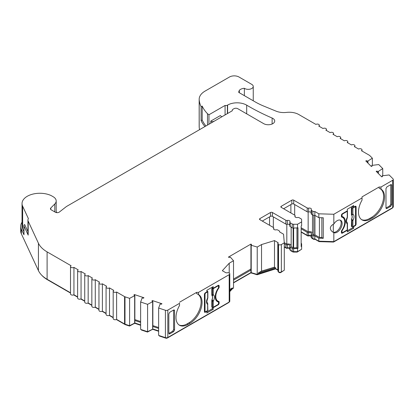 <?xml version="1.0" encoding="UTF-8"?>
<svg xmlns="http://www.w3.org/2000/svg" width="414" height="414" viewBox="0 0 414 414"><rect width="100%" height="100%" fill="white"/><g stroke="black" fill="none" stroke-linecap="round" stroke-linejoin="round"><path stroke-width="0.62" d="M113.182 291.208L113.182 318.578A2.013 1.159 0 0 0 113.772 319.401A2.013 1.159 0 0 0 116.619 319.401L124.573 323.996A2.013 1.159 0 0 0 124.992 324.183L129.598 325.714L134.861 322.977L134.861 295.601L129.598 298.344L124.992 296.807A2.013 1.159 0 0 1 124.573 296.621L116.619 292.025A2.013 1.159 0 0 1 113.772 292.025A2.013 1.159 0 0 1 113.182 291.208A2.013 1.159 0 0 1 113.772 290.385L109.503 287.921A2.013 1.159 0 0 1 106.657 287.921A2.013 1.159 0 0 1 106.072 287.099A2.013 1.159 0 0 1 106.657 286.276L102.393 283.813A2.013 1.159 0 0 1 99.546 283.813A2.013 1.159 0 0 1 98.956 282.995A2.013 1.159 0 0 1 99.546 282.172L95.282 279.709A2.013 1.159 0 0 1 92.436 279.709A2.013 1.159 0 0 1 91.846 278.886A2.013 1.159 0 0 1 92.436 278.063L88.166 275.6A2.013 1.159 0 0 1 85.32 275.6A2.013 1.159 0 0 1 84.735 274.782A2.013 1.159 0 0 1 85.32 273.959L81.056 271.496A2.013 1.159 0 0 1 78.21 271.496A2.013 1.159 0 0 1 77.62 270.673A2.013 1.159 0 0 1 78.21 269.856L73.94 267.387A2.013 1.159 0 0 1 71.099 267.387A2.013 1.159 0 0 1 70.509 266.569A2.013 1.159 0 0 1 71.099 265.747L47.103 251.893A33.529 19.354 0 0 1 38.424 243.215L28.188 221.159A7.374 4.259 0 0 1 27.935 220.057A7.374 4.259 0 0 1 28.385 218.592L22.651 206.234A17.838 10.298 180 0 1 22.04 203.569A17.838 10.298 180 0 1 31.93 194.347A17.838 10.298 180 0 1 50.632 195.346A10.422 6.019 180 0 1 51.719 195.894L53.142 196.717A10.422 6.019 180 0 1 56.195 200.971A10.422 6.019 180 0 1 54.798 203.978L50.803 207.973A2.681 1.547 0 0 0 50.441 208.749A2.681 1.547 0 0 0 51.227 209.846L55.326 212.211A2.681 1.547 0 0 0 59.378 212.035L66.224 206.689A5.366 3.095 180 0 1 66.742 206.343L232.337 110.74A2.681 1.547 0 0 1 232.244 110.336A2.681 1.547 0 0 1 233.03 109.239L233.977 108.696A2.681 1.547 0 0 1 237.771 108.696L263.682 123.651A6.453 3.726 180 0 1 263.682 123.651A6.453 3.726 180 0 0 270.73 124.469A6.453 3.726 180 0 0 274.715 121.028A6.453 3.726 180 0 0 272.826 118.394A6.453 3.726 180 0 0 272.122 118.042A214.576 123.884 0 0 1 248.726 106.351A214.576 123.884 0 0 1 246.687 105.161A13.408 7.742 180 0 0 227.596 105.084L227.374 105.213A2.013 1.159 180 0 1 225.081 105.441L208.951 114.756L208.951 124.241M106.072 287.099L106.072 314.474A2.013 1.159 0 0 0 106.657 315.297A2.013 1.159 0 0 0 109.503 315.297L113.182 317.419M98.956 282.995L98.956 310.371A2.013 1.159 0 0 0 99.546 311.188A2.013 1.159 0 0 0 102.393 311.188L106.072 313.315M91.846 278.886L91.846 306.262A2.013 1.159 0 0 0 92.436 307.084A2.013 1.159 0 0 0 95.282 307.084L98.956 309.206M84.735 274.782L84.735 302.158A2.013 1.159 0 0 0 85.32 302.976A2.013 1.159 0 0 0 88.166 302.976L91.846 305.102M77.62 270.673L77.62 298.049A2.013 1.159 0 0 0 78.21 298.872A2.013 1.159 0 0 0 81.056 298.872L84.735 300.994M70.509 266.569L70.509 293.945A2.013 1.159 0 0 0 71.099 294.763A2.013 1.159 0 0 0 73.94 294.763L77.62 296.89M311.152 236.042A2.013 1.159 0 0 0 310.795 235.763A2.013 1.159 0 0 0 308.642 235.504A1.34 0.776 180 0 1 307.204 235.328L301.159 231.84M314.95 215.409L314.95 234.841L319.417 237.424L321.854 237.496L323.272 238.309L318.832 238.179L314.852 235.882A2.013 1.159 180 0 1 312.87 235.592L311.545 234.826A1.34 0.776 180 0 1 311.152 234.277A1.34 0.776 180 0 1 311.245 233.998A2.013 1.159 0 0 0 311.385 233.574A2.013 1.159 0 0 0 310.795 232.751A2.013 1.159 0 0 0 308.642 232.492A1.34 0.776 180 0 1 307.204 232.316L301.159 228.828M289.816 248.364A2.013 1.159 0 0 0 289.458 248.079A2.013 1.159 0 0 0 287.306 247.82A1.34 0.776 180 0 1 285.867 247.65L284.294 246.739M284.294 243.727L285.867 244.638A1.34 0.776 0 0 0 287.306 244.809A2.013 1.159 180 0 1 289.458 245.072A2.013 1.159 180 0 1 290.048 245.89A2.013 1.159 180 0 1 289.909 246.314A1.34 0.776 0 0 0 289.816 246.599A1.34 0.776 0 0 0 290.209 247.148L292.191 248.286A2.013 1.159 0 0 0 293.614 248.628L297.997 248.353L297.045 247.805L297.045 228.098M283.616 208.749L291.829 204.009A1.34 0.776 180 0 1 293.728 204.009L307.204 211.787A1.34 0.776 0 0 0 308.642 211.958A2.013 1.159 180 0 1 310.795 212.222A2.013 1.159 180 0 1 311.152 212.501M274.492 267.144L275.481 267.713L258.3 272.981L261.534 271.113L274.492 267.144L274.492 240.586L277.815 242.506A1.34 0.776 180 0 1 278.208 243.054A1.34 0.776 180 0 1 278.115 243.339A2.013 1.159 0 0 0 277.975 243.758A2.013 1.159 0 0 0 278.534 244.565A2.013 1.159 0 0 0 281.354 244.55L284.294 242.852L283.538 234.195L279.559 231.897A2.013 1.159 0 0 0 279.636 231.571A2.013 1.159 0 0 0 279.046 230.753L277.727 229.987A1.34 0.776 0 0 0 276.288 229.817A2.013 1.159 180 0 1 273.54 228.735A2.013 1.159 180 0 1 273.68 228.311A1.34 0.776 0 0 0 273.773 228.026A1.34 0.776 0 0 0 273.38 227.483L259.909 219.699A1.34 0.776 180 0 1 259.516 219.151A1.34 0.776 180 0 1 259.909 218.608L270.492 212.496A1.34 0.776 180 0 1 272.391 212.496L285.867 220.274A1.34 0.776 0 0 0 287.306 220.445A2.013 1.159 180 0 1 289.458 220.709A2.013 1.159 180 0 1 290.048 221.526A2.013 1.159 180 0 1 289.909 221.951A1.34 0.776 0 0 0 289.816 222.235A1.34 0.776 0 0 0 290.209 222.784L292.191 223.922A2.013 1.159 0 0 0 293.614 224.264L297.521 224.264L301.63 221.888L301.63 219.632A2.013 1.159 0 0 0 301.045 218.815L299.063 217.671A1.34 0.776 0 0 0 297.625 217.495A2.013 1.159 180 0 1 294.882 216.413A2.013 1.159 180 0 1 295.016 215.994A1.34 0.776 0 0 0 295.11 215.71A1.34 0.776 0 0 0 294.716 215.161L281.246 207.383A1.34 0.776 180 0 1 280.852 206.834A1.34 0.776 180 0 1 281.246 206.286L291.829 200.174A1.34 0.776 180 0 1 293.728 200.174L307.204 207.952A1.34 0.776 0 0 0 308.642 208.128A2.013 1.159 180 0 1 310.795 208.387A2.013 1.159 180 0 1 311.385 209.21A2.013 1.159 180 0 1 311.245 209.634A1.34 0.776 0 0 0 311.152 209.914A1.34 0.776 0 0 0 311.545 210.462L312.87 211.228A2.013 1.159 0 0 0 314.852 211.518L318.832 213.815L333.829 214.255L362.038 197.964L362.038 196.873L379.11 187.014L379.11 188.189L381.004 189.172A17.098 9.874 120 0 0 381.004 189.172A17.098 9.874 120 0 1 384.559 197.007A17.098 9.874 120 0 1 372.471 217.95L370.571 219.042A17.098 9.874 -60 0 1 362.022 219.891A17.098 9.874 -60 0 1 362.038 200.122L362.038 197.964M289.816 224.818A2.013 1.159 0 0 0 289.458 224.538A2.013 1.159 0 0 0 287.306 224.279A1.34 0.776 180 0 1 285.867 224.103L272.391 216.325A1.34 0.776 0 0 0 270.492 216.325L262.279 221.071M340.158 220.119A7.043 4.068 -60 0 1 341.177 223.011A7.043 4.068 -60 0 1 338.476 229.687A7.043 4.068 -60 0 1 333.301 232.233L332.732 231.98M333.405 232.404L333.829 232.637A7.043 4.068 120 0 0 339.18 230.51A7.043 4.068 120 0 0 342.124 223.56A7.043 4.068 120 0 0 340.665 220.336A7.043 4.068 120 0 0 333.829 224.067L333.829 214.255M379.11 187.014L381.004 187.014L392.71 180.256A2.013 1.159 0 0 0 393.3 179.438L393.3 206.814A2.013 1.159 180 0 1 392.71 207.631L333.829 241.631L333.829 232.637C331.666 231.55 330.501 230.086 330.331 228.249C330.501 226.422 331.666 225.03 333.829 224.067M244.363 95.65L244.363 88.301A5.03 2.903 0 0 0 244.664 88.492A5.03 2.903 0 0 0 250.149 89.124A5.03 2.903 0 0 0 253.249 86.443A5.03 2.903 0 0 0 251.779 84.389L238.976 76.999A6.707 3.871 0 0 0 229.496 76.999L205.065 91.101A20.115 11.613 0 0 0 199.17 99.313A20.115 11.613 0 0 0 199.201 99.955A56.397 32.561 0 0 0 201.09 106.698L202.187 106.067L202.187 120.029A55.057 31.785 0 0 0 205.955 125.97M380.383 188.825A17.098 9.874 -60 0 1 383.612 196.459A17.098 9.874 -60 0 1 371.524 217.402L369.624 218.499A17.098 9.874 -60 0 1 361.562 219.596M197.882 294.194A17.098 9.874 -60 0 1 200.102 307.99A17.098 9.874 -60 0 1 189.017 322.77L189.969 323.318L188.07 324.41A17.098 9.874 -60 0 1 179.521 325.259A17.098 9.874 -60 0 1 175.981 317.429A17.098 9.874 -60 0 1 179.536 305.491L179.536 303.41M189.017 322.77L187.123 323.862A17.098 9.874 -60 0 1 179.06 324.964M158.634 328.437L152.859 326.511L152.859 301.599L147.596 304.342L140.636 302.018L142.116 298.018A3.353 1.935 0 0 0 143.534 298.147L143.948 297.733L134.369 294.54L134.369 295.322M189.969 323.318A17.098 9.874 120 0 0 201.137 308.249A17.098 9.874 120 0 0 198.518 294.545L196.603 293.557L196.603 292.382L198.503 292.382L229.196 274.663A2.013 1.159 0 0 0 229.786 273.84L229.786 301.216A2.013 1.159 180 0 1 229.196 302.039L167.83 337.467A2.013 1.159 180 0 1 165.403 337.653L158.634 335.397L158.634 308.021L160.114 304.016A3.353 1.935 0 0 0 161.532 304.15L161.946 303.736L152.368 300.543L151.954 300.957A3.353 1.935 0 0 0 152.58 301.454A3.353 1.935 0 0 0 152.859 301.599M134.369 294.54L133.955 294.954A3.353 1.935 0 0 0 134.581 295.456A3.353 1.935 0 0 0 134.861 295.601M218.375 287.947L218.737 288.16A10.06 5.806 120 0 0 215.808 296.491A10.06 5.806 120 0 0 217.893 301.092A10.06 5.806 120 0 0 218.737 301.439A1.34 0.776 120 0 1 218.851 301.485A1.34 0.776 120 0 1 219.125 302.101L219.125 303.198L218.535 302.857M341.597 216.983L341.804 217.107A10.06 5.806 -60 0 1 342.647 217.448A10.06 5.806 -60 0 1 344.733 222.054A10.06 5.806 -60 0 1 341.804 230.386A1.34 0.776 -60 0 0 341.415 231.498L341.415 232.596L341.829 232.352M291.161 227.162L291.161 246.599L293.138 247.743A0.673 0.388 0 0 0 293.614 247.857L297.045 247.805M286.814 224.331L286.814 244.089A3.353 1.935 180 0 1 290.411 244.524A3.353 1.935 180 0 1 291.161 245.186M312.498 214.845L312.498 234.277L313.817 235.043A0.673 0.388 0 0 0 314.485 235.142A0.673 0.388 0 0 0 314.95 234.841M308.151 212.015L308.151 231.773A3.353 1.935 180 0 1 311.747 232.202A3.353 1.935 180 0 1 312.498 232.865M221.811 116.815A46.937 27.101 180 0 1 220.574 115.76A6.707 3.871 180 0 1 220.362 115.558L210.778 121.09A26.822 15.484 0 0 0 212.605 121.835L212.998 121.607A2.013 1.159 180 0 1 214.064 121.286M210.778 123.186L210.778 121.09M212.605 121.835L212.605 122.13M212.372 294.758L212.372 288.667L211.813 288.392L211.813 295.094L212.201 295.27L212.372 294.758A0.673 0.388 0 0 0 213.277 294.737A5.589 3.224 -60 0 1 213.277 301.164L213.277 307.255L217.821 304.632A1.004 0.58 120 0 0 218.535 303.4L218.535 302.582A1.34 0.776 120 0 0 218.256 301.966A1.34 0.776 120 0 0 218.157 301.925A10.391 6.003 -60 0 1 217.366 301.589A10.391 6.003 -60 0 1 218.157 288.346A1.34 0.776 120 0 0 218.535 287.249L218.535 286.431A1.004 0.58 120 0 0 218.328 285.971A1.004 0.58 120 0 0 217.821 286.017L217.469 285.815M212.672 300.295L212.071 299.632L212.201 300.507L212.672 300.295L213.277 301.164A0.673 0.388 180 0 1 212.372 301.185L211.813 300.31L212.071 299.632A4.254 2.453 120 0 0 212.071 295.658L211.813 295.094M212.372 288.667A0.673 0.388 0 0 0 213.277 288.641L213.277 294.737L212.672 295.57L212.071 295.658L212.201 295.27A0.673 0.523 47.9 0 0 212.672 295.57M211.984 299.586A4.243 2.448 120 0 0 211.984 295.617M213.277 288.641L217.821 286.017M211.813 300.31L211.813 307.007L212.372 307.281L212.372 301.185M217.397 301.485A1.34 0.776 120 0 0 217.309 301.418A1.34 0.776 120 0 0 217.205 301.376A10.391 6.003 120 0 1 216.915 301.278M213.277 307.255A0.673 0.388 180 0 1 212.372 307.281M211.813 288.392L212.61 287.937M206.845 291.259L207.238 291.037L207.709 291.358A0.673 0.388 0 0 1 207.864 291.606A0.673 0.388 0 0 1 207.668 291.88L205.732 292.998A1.004 0.58 120 0 0 205.023 294.23L205.023 311.204A1.004 0.58 120 0 0 205.23 311.664A1.004 0.58 120 0 0 205.732 311.613L207.668 310.495L207.642 303.203L207.145 302.479M207.631 303.172L207.864 310.221A0.673 0.388 180 0 1 207.668 310.495M207.709 298.411C206.788 301.149 206.643 302.546 207.279 302.603L207.642 303.203M207.864 304.13A0.673 0.388 180 0 1 207.668 304.399A5.589 3.224 -60 0 1 207.668 297.976L207.642 298.478L207.668 297.976A0.673 0.388 0 0 0 207.864 297.702L207.864 291.606M355.165 206.798L355.165 206.317L353.696 207.166L353.696 205.52L347.341 209.189L347.341 210.829L342.362 213.707L342.72 213.914A1.004 0.58 120 0 0 342.005 215.145L342.005 215.963A1.34 0.776 120 0 0 342.285 216.579A1.34 0.776 120 0 0 342.383 216.62A10.391 6.003 -60 0 1 343.175 216.957A10.391 6.003 -60 0 1 342.383 230.2A1.34 0.776 120 0 0 342.005 231.297L342.005 232.114A1.004 0.58 120 0 0 342.212 232.575A1.004 0.58 120 0 0 342.72 232.528L347.263 229.905L347.232 222.608L346.735 221.888M347.222 222.577L347.46 223.534A0.673 0.388 180 0 1 347.263 223.808A5.589 3.224 -60 0 1 347.263 217.381A0.673 0.388 0 0 0 347.46 217.107L347.305 217.821C346.378 220.558 346.239 221.956 346.875 222.013L346.865 221.997M347.263 217.381L347.263 211.29A0.673 0.388 0 0 0 347.46 211.016A0.673 0.388 0 0 0 347.341 210.793M346.87 222.007L347.232 222.608M347.46 223.534L347.46 229.63A0.673 0.388 180 0 1 347.263 229.905M342.72 213.914L347.263 211.29M344.112 219.058A10.391 6.003 120 0 0 342.678 216.719M353.339 226.396L353.696 226.598L355.165 225.749L354.808 225.547L352.873 226.665A0.673 0.388 180 0 1 351.967 226.686L351.408 226.417L351.667 219.042A4.254 2.453 120 0 0 351.667 215.068L351.579 215.026A4.243 2.448 120 0 1 351.579 218.99M351.408 207.802L351.408 214.499L351.796 214.675L351.967 208.071L351.408 207.802L353.101 206.819M351.967 208.071A0.673 0.388 0 0 0 352.873 208.051L354.808 206.933L354.451 206.726M351.967 214.167A0.673 0.388 0 0 0 352.873 214.141A5.589 3.224 -60 0 1 352.873 220.569A0.673 0.388 180 0 1 351.967 220.59L351.667 219.042L352.267 219.705L351.408 219.715M351.408 214.499L351.579 215.026M351.796 214.675L351.667 215.068L352.267 214.98A0.673 0.523 47.9 0 1 351.796 214.675M354.808 225.547A1.004 0.58 120 0 0 355.517 224.316L355.517 207.342A1.004 0.58 120 0 0 355.31 206.881A1.004 0.58 120 0 0 354.808 206.933M352.873 226.665L352.873 220.569L352.267 219.705M352.873 208.051L352.873 214.141L352.267 214.98M196.603 292.382L179.536 302.236M172.659 331.216L168.829 333.425L169.776 333.881L169.14 333.963L168.829 333.327L168.829 313.9L169.776 312.254L173.611 310.039L173.611 329.57L172.659 331.216L173.611 331.666L169.776 333.881M389.817 205.841L385.988 208.051L386.93 208.506L390.764 206.291L389.817 205.841L390.764 204.195L391.716 204.645L391.716 185.218L390.842 184.623M386.93 208.506L386.293 208.589L385.983 207.952L385.983 188.525L386.93 186.88L390.764 184.665L390.764 204.195M319.417 217.666L319.417 237.424M301.159 227.736L308.151 231.773M321.854 237.496L321.854 217.738M296.967 228.098L296.967 247.857M284.273 242.62L286.814 244.089M251.515 244.426L250.931 244.089L250.931 245.186A3.353 1.935 0 0 0 251.515 244.426M233.527 279.046L250.931 269.002M250.931 244.089L228.414 257.089L228.999 257.43A3.353 1.935 0 0 0 230.308 257.089L233.527 260.727L233.527 288.103L232.456 288.718L229.786 291.627M229.221 263.216L229.221 273.033A2.013 1.159 0 0 0 227.095 272.79A1.34 0.776 180 0 1 225.656 272.619L222.334 270.699L229.221 263.216L233.527 260.727M261.534 271.113L261.534 244.56L274.492 240.586M333.301 224.331L333.301 232.233M244.363 88.301A6.37 3.679 0 0 0 239.328 90.371L238.707 91.96M382.753 175.665L382.753 168.576L378.003 171.613A3.353 1.935 0 0 0 376.885 171.091L376.885 172.048M376.885 171.091L376.171 171.329L381.703 176.861L382.417 176.623A3.353 1.935 0 0 0 382.422 176.509A3.353 1.935 0 0 0 382.194 175.805L389.124 174.946L393.031 178.853A2.013 1.159 0 0 1 393.3 179.438M372.362 165.269L372.362 158.184L367.611 161.222A3.353 1.935 0 0 0 366.493 160.699L366.493 161.657M366.493 160.699L365.779 160.937L371.311 166.469L372.026 166.231A3.353 1.935 0 0 0 372.031 166.117A3.353 1.935 0 0 0 371.798 165.414L378.732 164.555L382.753 168.576M158.634 327.541L152.859 325.616M152.368 300.543L152.368 301.32M140.636 321.543L134.861 319.618M208.951 114.756L207.476 113.69L207.476 125.09M207.476 113.69A55.057 31.785 180 0 1 202.187 106.067M158.634 308.021L165.403 310.277A2.013 1.159 0 0 0 167.83 310.091L179.536 303.333M229.786 273.84A2.013 1.159 0 0 0 229.221 273.033M233.527 280.143L250.931 270.099L250.931 245.186L257.229 247.044L261.534 244.56M372.362 158.184L369.697 155.524A2.013 1.159 0 0 0 369.381 155.281L361.422 150.691A2.013 1.159 0 0 0 362.012 149.868A2.013 1.159 0 0 0 360.77 148.797A2.013 1.159 0 0 0 358.576 149.045L354.312 146.582A2.013 1.159 0 0 0 354.901 145.764A2.013 1.159 0 0 0 353.659 144.688A2.013 1.159 0 0 0 351.465 144.941L347.196 142.478A2.013 1.159 0 0 0 347.786 141.655A2.013 1.159 0 0 0 346.544 140.584A2.013 1.159 0 0 0 344.355 140.832L340.085 138.369A2.013 1.159 0 0 0 340.675 137.552A2.013 1.159 0 0 0 339.433 136.475A2.013 1.159 0 0 0 337.239 136.729L332.975 134.265A2.013 1.159 0 0 0 333.56 133.443A2.013 1.159 0 0 0 332.323 132.371A2.013 1.159 0 0 0 330.129 132.62L325.859 130.156A2.013 1.159 0 0 0 326.449 129.339A2.013 1.159 0 0 0 325.207 128.262A2.013 1.159 0 0 0 323.018 128.516L318.749 126.053A2.013 1.159 0 0 0 319.339 125.23A2.013 1.159 0 0 0 318.097 124.159A2.013 1.159 0 0 0 315.903 124.407L298.763 114.512A13.408 7.742 0 0 0 286.545 112.406A13.408 7.742 180 0 1 276.045 111.138L263.816 106.119A67.052 38.714 180 0 1 255.257 101.942L238.754 92.415M22.04 203.569L22.04 226.287A17.838 10.298 0 0 0 22.651 228.952L23.888 231.617M22.04 222.22A19.179 11.074 0 0 0 20.7 226.287A19.179 11.074 0 0 0 21.352 229.154L23.976 234.805L23.976 226.049A2.681 1.547 180 0 1 23.888 225.646A2.681 1.547 180 0 1 24.669 224.554L27.935 231.586M392.239 207.906L392.239 208.18A1.34 0.776 0 0 0 392.627 207.683M392.239 208.18L333.565 242.055L319.127 241.636L315.007 239.256A1.34 0.776 180 0 1 313.341 239.147L312.021 238.386A0.673 0.388 180 0 1 311.825 238.112A0.673 0.388 180 0 1 311.846 238.014M311.152 236.249A2.681 1.547 0 0 0 308.394 235.964A0.673 0.388 180 0 1 307.674 235.876L301.159 232.114M300.962 249.652L297.242 252.074L293.614 252.074A1.34 0.776 180 0 1 292.662 251.847L290.685 250.703A0.673 0.388 180 0 1 290.488 250.429A0.673 0.388 180 0 1 290.509 250.33M289.816 248.566A2.681 1.547 0 0 0 287.057 248.281A0.673 0.388 180 0 1 286.338 248.193L284.294 247.013M283.606 270.621L280.878 272.474A1.34 0.776 180 0 1 279.01 272.49A1.34 0.776 180 0 1 278.648 271.998M277.975 270.249L275.605 268.883L257.094 274.772L250.931 272.836L233.527 282.881M232.715 288.574L231.923 289.303M229.113 302.085A1.34 0.776 180 0 1 228.719 302.582L167.354 338.015A1.34 0.776 0 0 1 165.735 338.134L159.385 336.018L159.385 335.645M141.386 329.647L141.386 330.02L147.519 332.064L152.616 329.27L158.634 331.272M116.36 319.525L125.049 324.545A1.34 0.776 0 0 0 125.323 324.664L129.52 326.066L134.617 323.267L140.636 325.275M41.545 275.025A32.856 18.972 0 0 0 47.579 279.817L70.509 293.055M73.687 294.892L77.62 297.164M80.797 298.996L84.735 301.268M87.913 303.105L91.846 305.377M95.023 307.209L98.956 309.481M102.134 311.312L106.072 313.584M109.249 315.421L113.182 317.693M297.997 248.353L297.997 227.824L293.614 228.098A2.013 1.159 180 0 1 292.191 227.757L290.209 226.613A1.34 0.776 180 0 1 289.816 226.065L289.816 222.235M301.159 243.251A2.013 1.159 180 0 1 301.63 243.996L301.63 249.264L297.521 251.64L293.614 251.64A2.013 1.159 180 0 1 292.191 251.298L290.209 250.159A1.34 0.776 180 0 1 289.816 249.611L289.816 246.599M301.63 246.252L301.159 246.527L301.159 225.997L301.63 225.723L301.63 221.888M297.521 224.264L297.521 228.098M297.521 248.628L297.521 251.64M342.362 233.144A1.34 0.776 -60 0 1 341.69 233.206A1.34 0.776 -60 0 1 341.415 232.596L342.362 233.144L347.341 230.267L347.341 231.912L353.696 228.243L352.744 227.695L352.744 226.722M346.984 230.065L347.341 230.267M347.341 230.815L352.744 227.695M353.696 228.243L353.696 226.598M341.804 217.107A1.34 0.776 -60 0 1 341.69 217.06A1.34 0.776 -60 0 1 341.415 216.444L341.415 215.347A1.34 0.776 -60 0 1 342.362 213.707M342.647 217.448L341.7 216.905A10.06 5.806 120 0 0 341.467 216.781M353.696 207.166L352.744 206.617L352.744 206.068M355.517 223.767L356.112 224.109L356.112 206.86L355.165 206.317A1.34 0.776 -60 0 1 355.833 206.25A1.34 0.776 -60 0 1 356.112 206.86M356.112 224.109A1.34 0.776 -60 0 1 355.165 225.749M390.764 184.665L391.463 184.618L391.716 185.218M391.716 204.645L390.764 206.291M381.004 187.014L381.004 189.172M206.845 311.928L212.253 308.808L213.2 309.356L206.845 313.025L206.845 311.38L205.375 312.228A1.34 0.776 -60 0 1 204.707 312.296A1.34 0.776 -60 0 1 204.428 311.68L204.847 311.442M206.845 311.38L206.493 311.178M217.821 304.632L218.178 304.839L213.2 307.711L212.558 307.343M212.253 308.808L212.253 307.219M213.2 309.356L213.2 307.711M212.253 287.181L212.253 287.73L213.2 288.279L218.178 285.401L219.125 285.95A1.34 0.776 120 0 0 218.851 285.334A1.34 0.776 120 0 0 218.178 285.401L218.178 285.883M205.375 312.228L204.428 311.68L204.428 294.437A1.34 0.776 -60 0 1 205.375 292.791L206.845 291.942L206.845 290.302L213.2 286.633L213.2 288.279M218.178 304.839A1.34 0.776 120 0 0 219.125 303.198M218.737 288.16A1.34 0.776 120 0 0 219.125 287.047L218.535 286.705M219.125 285.95L219.125 287.047M218.121 301.216A1.34 0.776 -60 0 1 218.178 301.552L218.178 301.92M215.482 298.939A10.06 5.806 120 0 0 216.941 300.548L217.893 301.092M173.611 331.666L174.558 330.02L173.611 329.57M173.683 309.998L174.558 310.593L174.558 330.02M174.558 310.593L174.304 309.993L173.611 310.039M198.518 294.545A17.098 9.874 120 0 0 198.503 294.54L198.503 292.382M202.187 120.029L201.09 120.66L201.09 106.698M225.081 105.441L225.081 114.926M201.09 120.66A56.397 32.561 0 0 0 204.951 126.544M23.976 226.049L28.188 235.116A7.374 4.259 180 0 1 27.935 234.013L27.935 220.057M23.976 234.805A2.681 1.547 180 0 1 23.888 234.407L23.888 225.646M140.636 322.434L134.861 320.514M229.786 289.443L232.456 287.901L232.456 288.718M232.456 287.901L229.786 290.804M257.229 247.044L257.229 274.42L250.931 272.562L233.527 282.607M258.3 272.981L258.3 273.804L257.229 274.42M275.481 267.713L275.481 268.536L258.3 273.804M277.975 269.995A1.34 0.776 0 0 0 277.815 269.881L275.481 268.536M382.194 176.695L382.194 175.805M378.003 173.161L378.003 171.613M371.798 166.304L371.798 165.414M367.611 162.769L367.611 161.222M199.17 99.313L199.17 126.689A20.115 11.613 0 0 0 199.201 127.331A56.397 32.561 0 0 0 199.569 129.654M20.7 226.287L20.7 230.94A19.179 11.074 0 0 0 21.352 233.806L38.424 270.59A33.529 19.354 0 0 0 47.103 279.269L70.509 292.781M134.861 322.977L140.636 324.902M140.636 302.018L140.636 329.394L147.596 331.717L152.657 329.177L152.859 326.511M152.859 328.975L158.634 330.9M333.829 241.631L318.832 241.191L314.852 238.894A2.013 1.159 180 0 1 312.87 238.604L311.545 237.838A1.34 0.776 180 0 1 311.152 237.289L311.152 234.277M318.832 213.815L318.832 217.65L323.272 217.78L323.272 238.309M318.832 238.179L318.832 241.191M311.152 209.914L311.152 213.748A1.34 0.776 0 0 0 311.545 214.297L312.87 215.057A2.013 1.159 0 0 0 314.852 215.352L318.832 217.65M250.931 270.099L250.931 272.836M251.215 245.352L251.215 272.728M284.294 242.852L284.294 270.228L281.354 271.926A2.013 1.159 180 0 1 278.534 271.941A2.013 1.159 180 0 1 277.975 271.134L277.975 243.758M314.852 211.518L314.852 215.352M378.355 173.513L378.355 171.499M367.963 163.121L367.963 161.108M152.657 329.177L152.657 301.801M134.659 323.179L134.659 295.803M314.852 235.882L314.852 238.894M56.853 212.651A11.763 6.79 0 0 0 56.195 211.782M73.94 294.763L73.94 267.387M81.056 298.872L81.056 271.496M88.166 302.976L88.166 275.6M95.282 307.084L95.282 279.709M102.393 311.188L102.393 283.813M109.503 315.297L109.503 287.921M116.619 319.401L116.619 292.025M129.598 325.714L129.598 298.344M147.596 331.717L147.596 304.342M278.534 244.565L278.534 271.941M333.565 241.621L333.565 242.055M319.127 241.202L319.127 241.636M315.007 238.981L315.007 239.256M297.242 251.64L297.242 252.074M279.01 272.138L279.01 272.49M275.605 268.608L275.605 268.883M257.896 274.032L257.896 274.306M257.094 274.378L257.094 274.772M251.608 272.836L251.608 273.23M152.135 329.44L152.135 329.746M147.519 331.692L147.519 332.064M134.136 323.443L134.136 323.748M129.52 325.689L129.52 326.066M272.122 124.014L272.122 118.042M246.687 113.84L246.687 105.161M187.123 323.862L188.07 324.41M212.998 121.607L212.998 121.902M218.157 301.925L217.205 301.376M205.375 292.791L205.732 292.998M205.023 294.23L204.511 293.935M204.428 310.862L205.023 311.204M207.668 297.976L207.668 291.88M341.415 231.773L342.005 232.114M342.005 215.145L341.498 214.85M342.062 230.013L342.383 230.2M342.005 231.297L341.498 231.002M341.415 215.622L342.005 215.963M351.967 226.686L351.967 220.59M313.817 215.368L313.817 235.043M294.675 204.557L294.675 215.135M290.882 204.557L290.882 212.946M293.614 224.264L293.614 247.857M293.138 228.062L293.138 247.743M273.338 216.874L273.338 227.457M269.545 216.874L269.545 225.268M239.328 90.371L239.328 92.746M54.798 203.978L54.798 211.906M50.803 207.973L50.803 209.525M22.651 206.234L22.651 228.952M392.71 207.631L392.71 180.256M218.178 301.552L219.125 302.101M229.196 274.663L229.196 302.039M167.83 337.467L167.83 310.091M227.374 113.602L227.374 105.213M28.188 235.116L28.188 221.159M277.815 242.506L277.815 269.881M371.524 217.402L372.471 217.95M369.624 218.499L370.571 219.042M199.201 99.955L199.201 127.331M227.596 113.472L227.596 105.084M21.352 233.806L21.352 229.154M38.424 270.59L38.424 243.215M292.191 223.922L292.191 227.757M290.209 222.784L290.209 226.613M287.306 220.445L287.306 224.279M285.867 220.274L285.867 224.103M272.391 212.496L272.391 216.325M270.492 212.496L270.492 216.325M259.909 218.608L259.909 219.699M273.68 228.311L273.68 229.159M312.87 211.228L312.87 215.057M311.545 210.462L311.545 214.297M308.642 208.128L308.642 211.958M307.204 207.952L307.204 211.787M293.728 200.174L293.728 204.009M291.829 200.174L291.829 204.009M281.246 206.286L281.246 207.383M295.016 215.994L295.016 216.838M285.867 244.638L285.867 247.65M287.306 244.809L287.306 247.82M290.209 247.148L290.209 250.159M292.191 248.286L292.191 251.298M293.614 248.628L293.614 252.074M307.204 232.316L307.204 235.328M308.642 232.492L308.642 235.504M311.545 234.826L311.545 237.838M312.87 235.592L312.87 238.604M47.103 279.269L47.103 251.893M124.573 323.996L124.573 296.621M124.992 324.183L124.992 296.807M165.403 337.653L165.403 310.277M281.354 244.55L281.354 271.926M313.341 238.806L313.341 239.147M312.021 238.112L312.021 238.386M308.394 235.545L308.394 235.964M307.674 235.504L307.674 235.876M292.662 251.505L292.662 251.847M290.685 250.429L290.685 250.703M287.057 247.862L287.057 248.281M286.338 247.826L286.338 248.193M280.878 272.127L280.878 272.474M228.719 302.313L228.719 302.582M167.354 337.669L167.354 338.015M165.735 337.741L165.735 338.134M125.323 324.291L125.323 324.664M125.049 324.198L125.049 324.545M47.579 279.543L47.579 279.817M217.764 285.644L218.328 285.971M217.309 301.418L218.256 301.966M204.428 311.204L205.23 311.664M207.864 297.702L207.714 298.411M341.415 232.114L342.212 232.575M341.415 216.077L342.285 216.579M347.46 217.107L347.46 211.016M354.746 206.555L355.31 206.881M56.195 200.971L56.195 212.548M232.244 110.792L232.244 110.336M253.249 100.783L253.249 86.443M273.773 228.026L273.773 229.273M279.636 231.571L279.636 231.943M295.11 215.71L295.11 216.957M362.012 151.027L362.012 149.868M354.901 146.923L354.901 145.764M347.786 142.814L347.786 141.655M340.675 138.711L340.675 137.552M333.56 134.607L333.56 133.443M326.449 130.498L326.449 129.339M319.339 126.394L319.339 125.23"/></g></svg>
